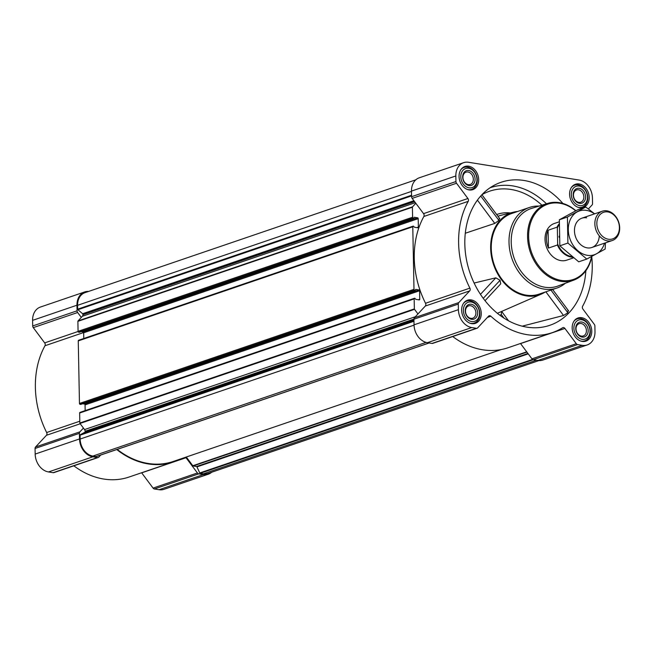 <?xml version="1.0" encoding="UTF-8"?>
<svg xmlns="http://www.w3.org/2000/svg" width="652" height="652" viewBox="0 0 652 652"><rect width="100%" height="100%" fill="white"/><g stroke="black" fill="none" stroke-linecap="round" stroke-linejoin="round"><path stroke-width="0.98" d="M88.639 291.42A16.259 12.616 71.2 0 0 84.744 291.933L40.391 307.059A16.259 12.616 71.2 0 0 32.6 320.352L32.706 325.951A2.323 1.801 71.2 0 0 33.285 327.63L44.678 342.895A2.323 1.801 71.2 0 1 44.98 345.739A83.293 64.638 71.2 0 0 46.651 432.529A2.323 1.801 71.2 0 1 46.447 435.283L35.575 446.97A2.323 1.801 71.2 0 0 35.061 448.47L35.167 454.077A16.259 12.616 71.2 0 0 48.509 471.95L53.138 472.692A2.323 1.801 71.2 0 0 53.847 472.635L98.199 457.5A2.323 1.801 71.2 0 0 98.802 457.109L100.75 455.014M185.592 457.256A2.323 1.801 71.2 0 1 186.032 457.712L141.68 472.847L153.073 488.103A2.323 1.801 71.2 0 0 154.402 488.976L159.031 489.717A16.259 12.616 71.2 0 0 163.978 489.326L208.33 474.2A16.259 12.616 71.2 0 0 211.721 472.219M73.847 465.813A83.293 64.638 71.2 0 0 129.08 477.028L173.432 461.893A83.293 64.638 71.2 0 0 179.732 459.252M522.211 326.171L563.524 315.486L567.868 312.74L567.949 310.702M562.912 203.465A75.55 58.631 71.2 0 0 495.194 184.752A75.55 58.631 71.2 0 0 469.929 272.732A75.55 58.631 71.2 0 0 543.695 326.929A75.55 58.631 71.2 0 0 585.863 270.735M517.664 211.468A43.35 33.643 71.2 0 0 513.507 212.161A43.35 33.643 71.2 0 0 495.813 226.22A43.35 33.643 71.2 0 0 499.937 277.532A43.35 33.643 71.2 0 0 541.437 294.044A43.35 33.643 71.2 0 0 545.153 292.055M485.039 300.686L500.72 283.84L500.06 280.295L495.83 277.833L474.118 283.033M513.507 212.161L500.703 215.372A44.45 34.491 71.2 0 0 497.941 216.228M465.283 233.245L494.786 223.4L498.91 220.368L499.245 218.665M501.665 311.42L508.568 320.825M499.921 315.291A50.343 39.071 71.2 0 0 501.274 314.525L501.624 311.517M459.065 176.48A12.233 9.495 -108.8 0 1 464.925 166.48A12.233 9.495 -108.8 0 1 477.859 174.989A12.233 9.495 -108.8 0 1 472.822 189.634A12.233 9.495 -108.8 0 1 459.065 176.48M461.632 310.205A12.233 9.495 -108.8 0 1 467.492 300.205A12.233 9.495 -108.8 0 1 480.426 308.714A12.233 9.495 -108.8 0 1 475.389 323.359A12.233 9.495 -108.8 0 1 461.632 310.205M572.154 327.972A12.233 9.495 -108.8 0 1 578.014 317.98A12.233 9.495 -108.8 0 1 590.948 326.489A12.233 9.495 -108.8 0 1 585.912 341.126A12.233 9.495 -108.8 0 1 572.154 327.972M569.587 194.255A12.233 9.495 -108.8 0 1 575.447 184.255A12.233 9.495 -108.8 0 1 588.373 192.764A12.233 9.495 -108.8 0 1 583.344 207.401A12.233 9.495 -108.8 0 1 569.587 194.255M588.389 208.942L592.024 205.03A2.323 1.801 71.2 0 0 592.538 203.53L592.432 197.923A16.259 12.616 71.2 0 0 579.09 180.05L468.568 162.283A16.259 12.616 71.2 0 0 463.629 162.674A16.259 12.616 71.2 0 0 455.838 175.958L455.944 181.558A2.323 1.801 71.2 0 0 456.522 183.245L467.908 198.501L423.555 213.636A2.323 1.801 71.2 0 1 423.865 216.48A83.293 64.638 71.2 0 0 425.528 303.27A2.323 1.801 71.2 0 1 425.324 306.032L414.452 317.711A2.323 1.801 71.2 0 0 413.938 319.211L414.044 324.818A16.259 12.616 71.2 0 0 427.386 342.691L432.015 343.433A2.323 1.801 71.2 0 0 432.724 343.376L477.085 328.241A2.323 1.801 71.2 0 0 477.68 327.85L488.552 316.171A2.323 1.801 71.2 0 1 489.147 315.78A2.323 1.801 71.2 0 1 490.866 316.236A83.293 64.638 71.2 0 0 552.309 332.634A83.293 64.638 71.2 0 0 562.594 327.777A2.323 1.801 71.2 0 1 562.88 327.638A2.323 1.801 71.2 0 1 564.917 328.453L576.303 343.71A2.323 1.801 71.2 0 0 577.631 344.582L582.26 345.332A16.259 12.616 71.2 0 0 587.207 344.941A16.259 12.616 71.2 0 0 594.999 331.648L594.893 326.049A2.323 1.801 71.2 0 0 594.314 324.37L582.929 309.105A2.323 1.801 71.2 0 1 582.619 306.261A83.293 64.638 71.2 0 0 591.771 256.733M477.085 328.241A2.323 1.801 71.2 0 1 476.376 328.298L471.746 327.557A16.259 12.616 71.2 0 1 458.405 309.684L458.299 304.085A2.323 1.801 71.2 0 1 458.812 302.577L469.684 290.898A2.323 1.801 71.2 0 0 469.888 288.135A83.293 64.638 71.2 0 1 468.217 201.346A2.323 1.801 71.2 0 0 467.908 198.501M80.253 412.357A0.774 0.603 71.2 0 0 79.642 413.009L79.837 423.018A0.619 0.481 71.2 0 0 79.992 423.466L83.432 428.071L79.935 431.836A2.323 1.801 71.2 0 0 79.414 433.344L79.528 438.943A16.259 12.616 71.2 0 0 92.869 456.816L97.498 457.557A2.323 1.801 71.2 0 0 98.199 457.5M82.641 403.759L84.426 404.044A0.774 0.603 71.2 0 1 85.062 404.892L85.167 410.621M78.868 340.238A0.774 0.603 71.2 0 0 78.264 340.89L79.462 403.466A0.774 0.603 71.2 0 0 80.098 404.322L80.832 404.354M81.264 331.632L83.04 331.925A0.774 0.603 71.2 0 1 83.676 332.773L83.782 338.502M415.878 179.781L84.996 292.658A15.485 12.013 71.2 0 0 77.58 305.315L77.653 309.17A0.619 0.481 71.2 0 0 77.906 309.724L82.633 313.726A0.619 0.481 71.2 0 1 82.885 314.288L82.894 314.753A2.323 1.801 71.2 0 1 82.38 316.261L78.02 320.939A0.619 0.481 71.2 0 0 77.881 321.346L78.077 331.346A0.774 0.603 71.2 0 0 78.713 332.202L79.446 332.227M83.676 332.773L418.201 218.648L418.364 227.132A0.774 0.603 71.2 0 1 417.753 227.784L414.46 227.255L413.392 226.114A0.774 0.603 71.2 0 0 412.781 226.766L413.987 289.341A0.774 0.603 71.2 0 0 414.623 290.197L415.275 290.279L415.658 289.39L418.951 289.92A0.774 0.603 71.2 0 1 419.586 290.768L419.749 299.26A0.774 0.603 71.2 0 1 419.138 299.912L415.846 299.382L414.778 298.233A0.774 0.603 71.2 0 0 414.167 298.885L414.362 308.893A0.619 0.481 71.2 0 0 414.517 309.341L417.956 313.946M463.629 162.674L419.269 177.8A16.259 12.616 71.2 0 0 411.477 191.093L411.583 196.692A2.323 1.801 71.2 0 0 412.162 198.371L423.555 213.636M415.829 203.285L412.545 206.814A0.619 0.481 71.2 0 0 412.406 207.214L412.602 217.222A0.774 0.603 71.2 0 0 413.238 218.078L413.89 218.159L414.175 217.271L417.565 217.792A0.774 0.603 71.2 0 1 418.201 218.648M564.917 328.453L520.557 343.588L531.951 358.844A2.323 1.801 71.2 0 0 533.279 359.717L537.908 360.466A16.259 12.616 71.2 0 0 542.855 360.067L587.207 344.941M452.732 336.554A83.293 64.638 71.2 0 0 507.957 347.769L552.309 332.634M83.432 428.071L84.556 429.578A2.323 1.801 71.2 0 1 85.135 431.265L85.143 431.73A0.619 0.481 71.2 0 1 84.907 432.211L80.31 434.713A0.619 0.481 71.2 0 0 80.074 435.194L80.147 439.041A15.485 12.013 71.2 0 0 92.853 456.066L96.031 456.571A0.619 0.481 71.2 0 0 96.382 456.457M117.197 449.407A82.828 64.279 71.2 0 0 173.285 461.453L501.355 349.529M186.293 457.019L192.805 465.748A0.619 0.481 71.2 0 0 193.163 465.976L196.521 466.522L527.924 353.457M538.959 360.58L208.078 473.466A15.485 12.013 71.2 0 1 203.367 473.833L200.188 473.328A0.619 0.481 71.2 0 1 199.756 472.953L196.953 466.889A0.619 0.481 71.2 0 0 196.521 466.522M116.749 449.554A83.293 64.638 71.2 0 0 173.432 461.893M186.032 457.712L197.426 472.969A2.323 1.801 71.2 0 0 198.754 473.841L203.383 474.591A16.259 12.616 71.2 0 0 208.33 474.2M84.744 291.933A16.259 12.616 71.2 0 0 76.96 305.217L77.066 310.817A2.323 1.801 71.2 0 0 77.637 312.504L81.304 317.41M565.325 283.27A42.576 33.04 -108.8 0 1 556.906 288.045L539.163 294.101A42.576 33.04 -108.8 0 1 491.266 248.314A42.576 33.04 -108.8 0 1 511.673 213.514L529.416 207.458A42.576 33.04 -108.8 0 1 539 206.089M495.83 277.833L480.467 294.337M500.06 280.295L483.254 298.347M477.411 200.123L494.786 223.4M480.72 195.999L498.91 220.368M545.854 291.819L563.524 315.486M550.948 290.083L567.868 312.74M591.576 256.538A39.756 30.856 -108.8 0 1 557.207 279.439A39.756 30.856 -108.8 0 1 528.642 236.692A39.756 30.856 -108.8 0 1 575.675 210.84M573.458 257.866L566.784 260.14A19.348 15.02 -108.8 0 1 545.015 239.325A19.348 15.02 -108.8 0 1 554.281 223.506L559.22 221.827M591.829 256.399A40.53 31.451 -108.8 0 1 573.793 280.115A40.53 31.451 -108.8 0 1 527.558 236.757A40.53 31.451 -108.8 0 1 547.623 203.416A40.53 31.451 -108.8 0 1 575.895 210.726M573.793 280.115L557.982 286.008A41.003 31.818 -108.8 0 1 511.217 242.145A41.003 31.818 -108.8 0 1 531.51 208.42L547.623 203.416M556.906 288.045A42.576 33.04 -108.8 0 1 509.008 242.259A42.576 33.04 -108.8 0 1 529.416 207.458M571.323 194.532A10.065 7.808 -108.8 0 1 583.271 188.02A10.065 7.808 -108.8 0 1 583.589 204.94A10.065 7.808 -108.8 0 1 571.323 194.532M573.181 194.834A7.742 6.007 -108.8 0 1 582.375 189.822A7.742 6.007 -108.8 0 1 582.627 202.837A7.742 6.007 -108.8 0 1 573.181 194.834M571.274 187.646A11.614 9.014 -108.8 0 1 574.722 185.152A11.614 9.014 -108.8 0 1 586.996 193.236A11.614 9.014 -108.8 0 1 582.22 207.132A11.614 9.014 -108.8 0 1 577.965 207.263M460.801 176.757A10.065 7.808 -108.8 0 1 472.749 170.245A10.065 7.808 -108.8 0 1 473.075 187.165A10.065 7.808 -108.8 0 1 460.801 176.757M462.667 177.059A7.742 6.007 -108.8 0 1 471.852 172.046A7.742 6.007 -108.8 0 1 472.105 185.062A7.742 6.007 -108.8 0 1 462.667 177.059M460.76 169.879A11.614 9.014 -108.8 0 1 464.2 167.385A11.614 9.014 -108.8 0 1 476.482 175.461A11.614 9.014 -108.8 0 1 471.698 189.357A11.614 9.014 -108.8 0 1 467.451 189.487M463.368 310.482A10.065 7.808 -108.8 0 1 475.316 303.971A10.065 7.808 -108.8 0 1 475.642 320.89A10.065 7.808 -108.8 0 1 463.368 310.482M465.235 310.784A7.742 6.007 -108.8 0 1 474.42 305.772A7.742 6.007 -108.8 0 1 474.672 318.787A7.742 6.007 -108.8 0 1 465.235 310.784M463.327 303.604A11.614 9.014 -108.8 0 1 466.767 301.102A11.614 9.014 -108.8 0 1 479.049 309.187A11.614 9.014 -108.8 0 1 474.265 323.082A11.614 9.014 -108.8 0 1 470.019 323.213M573.89 328.258A10.065 7.808 -108.8 0 1 585.838 321.746A10.065 7.808 -108.8 0 1 586.156 338.657A10.065 7.808 -108.8 0 1 573.89 328.258M575.749 328.551A7.742 6.007 -108.8 0 1 584.942 323.547A7.742 6.007 -108.8 0 1 585.194 336.562A7.742 6.007 -108.8 0 1 575.749 328.551M573.841 321.371A11.614 9.014 -108.8 0 1 577.289 318.877A11.614 9.014 -108.8 0 1 589.563 326.962A11.614 9.014 -108.8 0 1 584.787 340.857A11.614 9.014 -108.8 0 1 580.533 340.988M573.442 195.25A6.487 5.029 -108.8 0 1 576.547 189.952A6.487 5.029 -108.8 0 1 583.41 194.459A6.487 5.029 -108.8 0 1 580.736 202.218A6.487 5.029 -108.8 0 1 573.442 195.25M576.009 328.975A6.487 5.029 -108.8 0 1 579.115 323.669A6.487 5.029 -108.8 0 1 585.977 328.184A6.487 5.029 -108.8 0 1 583.304 335.943A6.487 5.029 -108.8 0 1 576.009 328.975M465.487 311.2A6.487 5.029 -108.8 0 1 468.601 305.902A6.487 5.029 -108.8 0 1 475.455 310.409A6.487 5.029 -108.8 0 1 472.781 318.176A6.487 5.029 -108.8 0 1 465.487 311.2M462.92 177.474A6.487 5.029 -108.8 0 1 466.033 172.177A6.487 5.029 -108.8 0 1 472.887 176.684A6.487 5.029 -108.8 0 1 470.214 184.451A6.487 5.029 -108.8 0 1 462.92 177.474M571.861 256.603A18.916 14.678 -108.8 0 1 557.656 243.987L557.346 228.013A18.916 14.678 -108.8 0 1 559.09 224.826M572.627 257.214A19.348 15.02 -108.8 0 1 557.411 245.013L557.656 243.987M557.346 228.013L557.069 227.173A19.348 15.02 -108.8 0 1 559.131 223.856M557.069 227.173L548.087 230.237A19.348 15.02 71.2 0 0 546.4 238.852A19.348 15.02 71.2 0 0 548.43 248.078L557.411 245.013M548.087 230.237L548.43 248.078M596.849 223.775A14.059 10.913 -108.8 0 1 613.532 214.679A14.059 10.913 -108.8 0 1 613.988 238.314A14.059 10.913 -108.8 0 1 596.849 223.775M594.86 223.88A15.485 12.013 -108.8 0 1 602.277 211.224A15.485 12.013 -108.8 0 1 618.642 221.998A15.485 12.013 -108.8 0 1 612.277 240.531A15.485 12.013 -108.8 0 1 594.86 223.88M604.51 243.18A23.146 17.963 -108.8 0 1 583.1 254.044A23.146 17.963 -108.8 0 1 568.373 227.32A23.146 17.963 -108.8 0 1 586.441 210.376A23.146 17.963 -108.8 0 1 594.51 213.872M599.278 235.828A15.485 12.013 -108.8 0 1 586.613 247.76A15.485 12.013 -108.8 0 1 574.453 230.506A15.485 12.013 -108.8 0 1 586.58 217.817M594.624 213.84L585.781 207.018L567.403 217.035L567.908 243.057L586.784 259.064L605.162 249.048L605.447 242.862M567.403 217.035L559.343 219.781L577.713 209.765L585.781 207.018M567.908 243.057L559.84 245.812L559.343 219.781M586.784 259.064L578.715 261.819L559.84 245.812M490.019 187.8A73.904 57.352 -108.8 0 1 546.449 203.774M497.354 313.278A47.254 36.667 71.2 0 0 498.43 312.838L541.437 294.044M496.694 214.549A46.447 36.047 -108.8 0 1 510.32 212.959M499.839 218.77L481.893 194.72A70.815 54.955 -108.8 0 1 541.918 205.184M501.274 314.525L503.923 318.07M78.077 331.346L412.602 217.222M77.881 321.346L412.406 207.214M77.653 309.17L411.559 195.25M77.58 305.315L411.485 191.403M79.837 423.018L414.362 308.893M79.642 413.009L414.167 298.885M78.264 340.89L412.781 226.766M79.462 403.466L413.987 289.341M455.944 181.558L411.583 196.692M455.838 175.958L411.477 191.093M456.522 183.245L412.162 198.371M468.217 201.346L423.865 216.48M469.888 288.135L425.528 303.27M469.684 290.898L425.324 306.032M458.812 302.577L414.452 317.711M458.299 304.085L413.938 319.211M458.405 309.684L414.044 324.818M471.746 327.557L427.386 342.691M476.376 328.298L432.015 343.433M490.866 316.236L487.386 317.426M576.303 343.71L531.951 358.844M577.631 344.582L533.279 359.717M582.26 345.332L537.908 360.466M80.074 435.194L413.979 321.273M80.147 439.041L414.053 325.128M92.853 456.066L426.049 342.39M96.031 456.571L429.065 342.96M192.805 465.748L526.71 351.827M193.163 465.976L526.922 352.113M196.953 466.889L528.234 353.873M199.756 472.953L532.545 359.423M200.188 473.328L533.222 359.708M203.367 473.833L536.4 360.222M80.098 404.322L414.623 290.197M80.652 404.411L415.177 290.287M84.426 404.044L418.951 289.92M85.062 404.892L419.586 290.768M418.25 299.765L419.749 299.26M79.992 423.466L414.517 309.341M84.556 429.578L415.373 316.717M85.135 431.265L413.938 319.089M85.143 431.73L413.947 319.553M84.907 432.211L413.955 319.945M80.31 434.713L413.971 320.882M77.906 309.724L411.575 195.893M82.633 313.726L413.906 200.71M82.885 314.288L414.289 201.224M82.894 314.753L414.574 201.598M82.38 316.261L415.365 202.658M78.02 320.939L412.545 206.814M416.872 227.646L418.364 227.132M83.04 331.925L417.565 217.792M79.275 332.292L413.792 218.167M78.713 332.202L413.238 218.078M77.066 310.817L32.706 325.951M76.96 305.217L32.6 320.352M77.637 312.504L33.285 327.63M78.093 331.493L44.678 342.895M83.643 332.544L44.98 345.739M79.805 421.216L46.651 432.529M80.22 423.767L46.447 435.283M79.935 431.836L35.575 446.97M79.414 433.344L35.061 448.47M79.528 438.943L35.167 454.077M92.869 456.816L48.509 471.95M97.498 457.557L53.138 472.692M197.426 472.969L153.073 488.103M198.754 473.841L154.402 488.976M203.383 474.591L159.031 489.717M559.172 237.336A15.02 11.655 -108.8 0 1 559.114 236.26A15.02 11.655 -108.8 0 1 559.114 236.187M96.219 456.563L429.163 342.976M80.75 404.403L415.275 290.279M80.017 412.374L414.542 298.249M78.631 340.254L413.156 226.13M79.365 332.284L413.89 218.159M552.643 289.504L568.642 310.931M574.722 185.152L572.823 185.804M582.22 207.132L580.321 207.784M464.2 167.385L462.301 168.029M471.698 189.357L469.799 190.009M466.767 301.102L464.868 301.754M474.265 323.082L472.366 323.734M577.289 318.877L575.39 319.529M584.787 340.857L582.888 341.509M602.277 211.224L581.869 218.184M612.277 240.531L591.869 247.491"/></g></svg>
